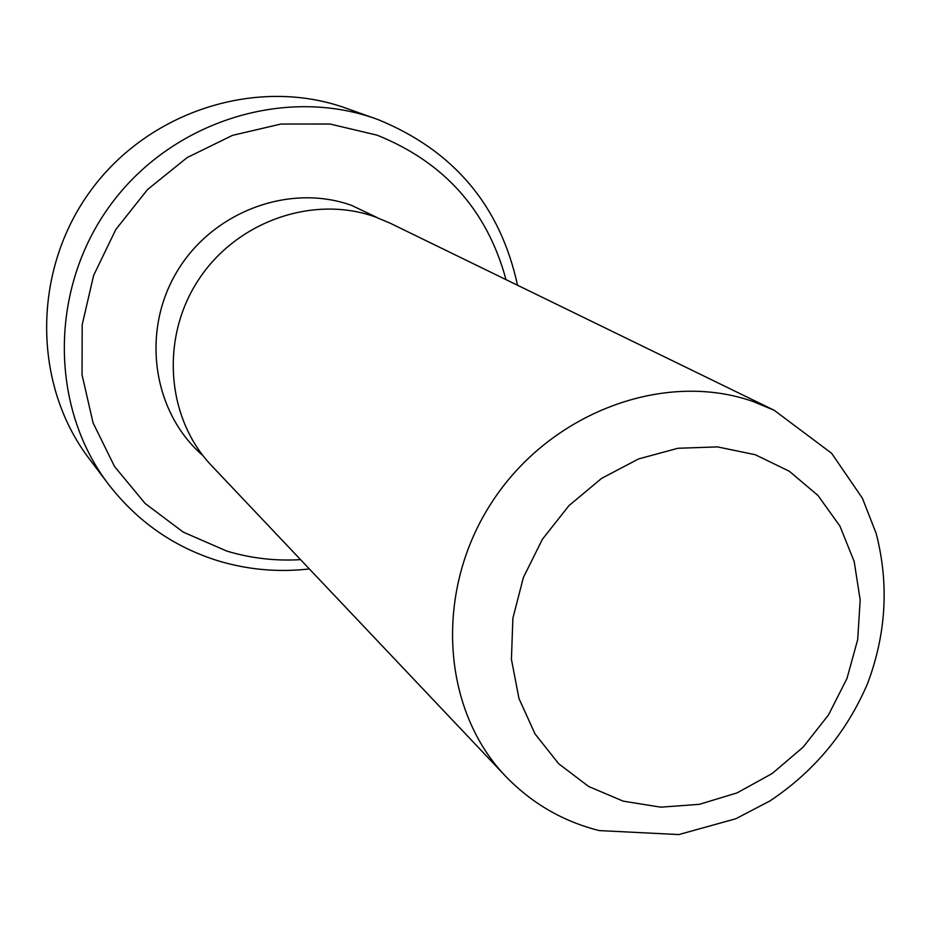 <?xml version="1.0" encoding="UTF-8"?>
<svg xmlns="http://www.w3.org/2000/svg" width="931" height="931" viewBox="0 0 931 931"><rect width="100%" height="100%" fill="white"/><g stroke="black" fill="none" stroke-linecap="round" stroke-linejoin="round"><path stroke-width="1.4" d="M202.935 455.585C152.998 412.712 140.756 332.286 176.692 272.12C212.187 211.709 289.343 182.907 351.697 205.425L377.462 217.726M506.01 279.637C487.181 210.313 444.215 162.157 377.102 135.17L330.005 124.021L280.929 124.032L232.447 135.379L187.154 157.572L147.54 189.528L115.781 229.561L93.6 275.483L82.184 324.791L82.044 374.821L93.077 422.895L114.548 466.524L145.178 503.52L183.244 532.113L226.71 551.047C250.765 558.286 275.378 561.149 300.562 559.636M309.348 568.934C278.532 572.46 248.321 569.819 218.738 561.009C174.12 547.242 137.323 521.604 108.357 484.097C49.436 406.835 49.145 288.214 110.568 204.855C171.665 121.251 284.909 85.943 376.287 118.959L378.265 119.668C453.886 150.694 500.296 205.891 517.52 285.235M505.603 776.233L211.663 465.744C166.381 418.391 160.051 338.116 198.524 279.812C236.66 221.299 313.235 194.626 375.17 216.9L389.775 223.009L774.15 410.257L831.627 453.292L862.432 498.283L876.152 533.382C889.14 583.574 886.3 633.58 867.634 683.401C846.663 732.383 814.09 771.566 769.925 800.939L735.874 818.733L678.815 834.572L599.192 830.58C562.964 821.456 531.764 803.337 505.603 776.233C440.98 708.863 433.916 589.614 492.662 501.053C550.896 412.177 664.525 370.154 753.272 401.587L774.15 410.257M376.287 118.959L346.251 108.264C258.213 76.47 149.449 110.254 90.877 190.401C32.003 270.327 32.399 384.212 89.143 458.657L108.357 484.097M623.235 801.16L660.742 807.165L699.309 804.337L737.073 792.898L772.241 773.486L803.197 747.081L828.497 714.927L846.954 678.536L857.695 639.62L860.174 599.983L854.181 561.509L839.913 526.073L817.953 495.443L789.279 471.226L755.239 454.712L717.475 446.892L677.908 448.276L638.596 458.925L601.612 478.359L568.969 505.614L542.412 539.247L523.397 577.464L512.888 618.207L511.422 659.288L518.974 698.541L535.046 733.954L558.705 763.746L588.625 786.486L623.235 801.16"/></g></svg>
